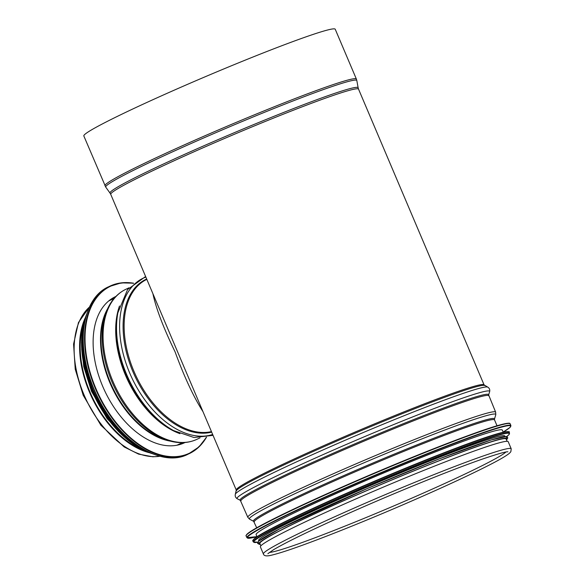 <?xml version="1.0" encoding="UTF-8"?>
<svg xmlns="http://www.w3.org/2000/svg" width="585" height="585" viewBox="0 0 585 585"><rect width="100%" height="100%" fill="white"/><g stroke="black" fill="none" stroke-linecap="round" stroke-linejoin="round"><path stroke-width="0.88" d="M110.74 194.344L110.046 193.116A134.769 6.991 157 0 1 190.205 151.837A134.769 6.991 157 0 1 329.86 95.026A134.769 6.991 157 0 1 358.144 87.801L358.546 89.154A134.608 6.983 157 0 0 330.328 96.445A134.608 6.983 157 0 0 191.522 152.89A134.608 6.983 157 0 0 110.74 194.344L236.267 490.076L235.331 494.23C234.914 496.19 235.55 497.696 237.254 498.756A137.219 7.115 157 0 1 316.836 457.397A137.219 7.115 157 0 1 460.863 398.729A137.219 7.115 157 0 1 489.638 391.628L488.643 394.963A134.996 6.998 157 0 0 460.336 401.946A134.996 6.998 157 0 0 318.642 459.671A134.996 6.998 157 0 0 240.347 500.358L247.828 517.316L249.598 519.209A133.841 6.94 157 0 1 327.242 478.859A133.841 6.94 157 0 1 467.707 421.646A133.841 6.94 157 0 1 495.773 414.714L494.479 419.116A130.93 6.793 157 0 0 467.027 425.895A130.93 6.793 157 0 0 329.618 481.865A130.93 6.793 157 0 0 253.663 521.337L256.691 527.794M511.202 448.775L508.197 441.697A134.608 6.983 157 0 0 479.971 448.987A134.608 6.983 157 0 0 341.165 505.433A134.608 6.983 157 0 0 260.383 546.887L263.389 553.966C263.967 556.079 266.884 556.437 272.149 555.026C282.599 552.481 301.677 545.827 329.37 535.063C352.382 526.091 376.894 516.014 402.897 504.826C440.366 488.65 469.667 475.122 490.815 464.249C500.738 459.13 507.041 455.379 509.718 452.995L510.851 451.7L511.202 448.775A134.608 6.983 157 0 0 482.976 456.066A134.608 6.983 157 0 0 344.17 512.511A134.608 6.983 157 0 0 263.389 553.966M104.978 185.767A136.554 7.078 157 0 1 186.929 143.713A136.554 7.078 157 0 1 327.746 86.456A136.554 7.078 157 0 1 356.375 79.055L335.234 29.25A136.554 7.078 157 0 0 306.606 36.643A136.554 7.078 157 0 0 165.789 93.907A136.554 7.078 157 0 0 83.838 135.961L105.753 187.141A136.385 7.071 157 0 1 186.878 145.373A136.385 7.071 157 0 1 328.207 87.874A136.385 7.071 157 0 1 356.828 80.569L358.144 87.801M503.254 432.227L502.361 430.121A133.76 6.94 157 0 0 376.521 476A133.76 6.94 157 0 0 256.106 534.646L257.005 536.759M505.082 436.534L504.87 436.037A133.76 6.94 157 0 0 379.036 481.916A133.76 6.94 157 0 0 258.614 540.562L258.826 541.059M507.107 441.309L506.127 438.991A133.76 6.94 157 0 0 380.287 484.87A133.76 6.94 157 0 0 259.872 543.523L260.859 545.834M152.89 293.648C156.034 308.427 163.427 327.805 175.054 351.782C184.304 377.003 193.606 396.944 202.958 411.613M142.506 449.741A83.004 51.268 -115.3 0 1 89.988 392.052A83.004 51.268 -115.3 0 1 83.333 324.763M149.212 452.68A83.852 51.787 -115.3 0 1 89.49 392.228A83.852 51.787 -115.3 0 1 85.308 317.714M185.057 442.494A80.803 49.908 -115.3 0 1 184.516 442.757A80.803 49.908 -115.3 0 1 102.646 386.217A80.803 49.908 -115.3 0 1 115.355 296.69A80.803 49.908 -115.3 0 1 115.896 296.441M269.378 552.423A129.695 6.727 157 0 0 389.924 507.568A129.695 6.727 157 0 0 505.93 452.008M494.479 419.116L494.544 419.935A130.543 6.771 157 0 0 467.174 427.006A130.543 6.771 157 0 0 332.558 481.747A130.543 6.771 157 0 0 254.212 521.952M488.643 394.963L495.641 412.125A134.608 6.983 157 0 0 467.415 419.416A134.608 6.983 157 0 0 328.609 475.861A134.608 6.983 157 0 0 247.828 517.316M488.702 395.782A134.608 6.983 157 0 0 460.483 403.072A134.608 6.983 157 0 0 321.677 459.517A134.608 6.983 157 0 0 240.888 500.972M358.546 89.154L484.08 384.886L487.714 387.102A137.219 7.115 157 0 0 459.181 394.765A137.219 7.115 157 0 0 320.236 451.167A137.219 7.115 157 0 0 235.331 494.23M484.621 385.5A134.996 6.998 157 0 0 456.549 393.04A134.996 6.998 157 0 0 319.856 448.527A134.996 6.998 157 0 0 236.325 490.895M484.08 384.886A134.608 6.983 157 0 0 455.854 392.177A134.608 6.983 157 0 0 317.048 448.622A134.608 6.983 157 0 0 236.267 490.076M509.601 423.503A143.069 7.422 157 0 0 375.146 472.753A143.069 7.422 157 0 0 246.314 535.26M246.168 535.933C245.576 535.977 246.153 535.129 247.916 533.374C251.038 530.887 257.883 526.924 268.457 521.484C289.926 510.493 319.22 496.943 356.331 480.819C414.451 455.576 476.738 431.299 499.137 425.171C512.884 421.551 509.177 424.059 510.186 423.862A143.413 7.437 157 0 0 375.27 473.046A143.413 7.437 157 0 0 246.168 535.933L246.899 537.659L256.947 536.628A143.091 7.422 157 0 1 376.14 475.1A143.091 7.422 157 0 1 503.195 432.096L510.01 427.416L510.917 425.587A143.413 7.437 157 0 0 376.001 474.779A143.413 7.437 157 0 0 246.899 537.659M508.555 431.862A138.842 7.203 157 0 0 378.071 479.649A138.842 7.203 157 0 0 253.056 540.313M252.903 540.971C253.736 539.897 250.819 542.566 254.716 538.383C262.819 531.714 307.118 510.274 359.819 487.48C386.839 475.78 412.666 465.082 437.309 455.386C469.514 442.765 491.349 435.079 502.829 432.322C508.051 431.481 510.157 431.438 509.133 432.205A139.179 7.217 157 0 0 378.195 479.941A139.179 7.217 157 0 0 252.903 540.971L253.312 541.929L257.839 542.185A138.872 7.203 157 0 1 378.744 481.228A138.872 7.203 157 0 1 506.573 436.6L508.796 434.816L509.542 433.171A139.179 7.217 157 0 0 378.605 480.907A139.179 7.217 157 0 0 253.312 541.929M505.974 438.136A134.945 6.998 157 0 0 379.606 483.261A134.945 6.998 157 0 0 259.36 542.822M506.486 439.847A134.945 6.998 157 0 0 380.265 484.811A134.945 6.998 157 0 0 260.237 544.372M211.448 431.606A83.004 51.268 -115.3 0 1 133.914 371.256A83.004 51.268 -115.3 0 1 146.82 279.359M211.668 432.118A83.392 51.502 -115.3 0 1 132.919 371.694A83.392 51.502 -115.3 0 1 146.674 279.008M212.662 434.472A85.615 52.877 -115.3 0 1 129.709 373.055A85.615 52.877 -115.3 0 1 145.848 277.071M117.863 312.814L117.475 314.869A83.392 51.502 -115.3 0 0 126.031 374.956A83.392 51.502 -115.3 0 0 171.8 429.595L173.628 430.604A85.615 52.877 -115.3 0 1 126.645 374.51A85.615 52.877 -115.3 0 1 117.863 312.814L127.581 289.546L145.614 276.515M179.946 433.66A83.004 51.268 -115.3 0 1 125.49 375.241A83.004 51.268 -115.3 0 1 119.494 305.999M200.026 437.851L196.955 439.306A83.004 51.268 -115.3 0 1 112.854 381.23A83.004 51.268 -115.3 0 1 125.907 289.261L128.978 287.805M107.347 309.326L105.987 312.405A80.028 49.425 -115.3 0 0 110.397 382.605A80.028 49.425 -115.3 0 0 166.425 440.044L169.665 440.944A82.529 50.968 -115.3 0 1 111.896 381.712A82.529 50.968 -115.3 0 1 107.347 309.326C111.523 299.93 117.709 293.246 125.907 289.261M170.447 441.148A79.794 49.279 -115.3 0 1 109.921 382.846A79.794 49.279 -115.3 0 1 107.684 308.595M160.085 456.22A83.852 51.787 -115.3 0 1 84.013 394.816A83.852 51.787 -115.3 0 1 89.454 307.059M206.293 437.244A92.32 57.016 -115.3 0 1 95.911 388.572A92.32 57.016 -115.3 0 1 133.417 283.337M206.49 437.214A92.657 57.228 -115.3 0 1 189.35 453.587A92.657 57.228 -115.3 0 1 95.472 388.754A92.657 57.228 -115.3 0 1 110.038 286.094A92.657 57.228 -115.3 0 1 133.57 283.206M206.534 437.2L198.944 446.955L188.012 454.216A92.657 57.228 -115.3 0 1 94.134 389.383A92.657 57.228 -115.3 0 1 108.708 286.723L121.249 282.869L133.607 283.177M136.173 444.505A92.335 57.03 -115.3 0 1 94.083 389.434A92.335 57.03 -115.3 0 1 83.37 332.975M136.232 444.659A88.086 54.405 -115.3 0 1 93.212 390.158A88.086 54.405 -115.3 0 1 83.282 332.836M144.649 449.997A88.423 54.61 -115.3 0 1 92.774 390.341A88.423 54.61 -115.3 0 1 84.489 322.942M152.488 453.733A88.423 54.61 -115.3 0 1 92.028 390.692A88.423 54.61 -115.3 0 1 86.565 314.511M134.828 445.148A88.116 54.42 -115.3 0 1 91.969 390.743A88.116 54.42 -115.3 0 1 82.017 333.611M267.857 553.717L273.451 549.768C286.884 541.849 312.076 529.652 349.026 513.191C395.577 492.475 451.203 469.909 482.04 459.21C497.579 453.931 506.2 451.466 507.919 451.817M494.544 419.935L497.023 425.778M253.663 521.337L249.598 519.209M495.641 412.125L495.773 414.714M240.347 500.358L237.254 498.756M487.714 387.102C489.418 388.155 490.062 389.668 489.638 391.628M110.046 193.116L105.753 187.141M356.375 79.055L356.828 80.569M510.186 423.862L510.917 425.587M509.133 432.205L509.542 433.171M506.508 439.898L507.765 437.953L507.363 436.995L506.215 436.542L491.334 439.927L438.801 459.035L367.117 488.599L279.732 528.825L258.775 541.11L257.671 542.536L257.671 543.538L260.259 544.423M173.628 430.604L194.044 437.522L213.035 435.342M169.665 440.944C179.58 443.664 188.677 443.123 196.955 439.306M114.104 298.408L108.656 300.983M182.396 442.64L176.948 445.214M160.224 456.256L152.839 456.797L138.608 454.121L124.166 446.94L100.876 425.236L83.194 395.277L75.238 369.215L73.578 344.075L78.456 322.54L89.52 306.928M188.012 454.216C159.573 469.265 113.351 437.28 94.024 389.449C74.946 346.232 81.71 298.321 108.708 286.723M153.036 453.953L135.449 445.66L118.528 431.554L103.625 412.754L91.918 390.758L84.986 370.056L81.717 349.516L82.309 330.415L86.748 313.948M127.567 439.891L107.121 418.692L91.465 391.233L83.721 366.561L81.483 342.569"/></g></svg>
